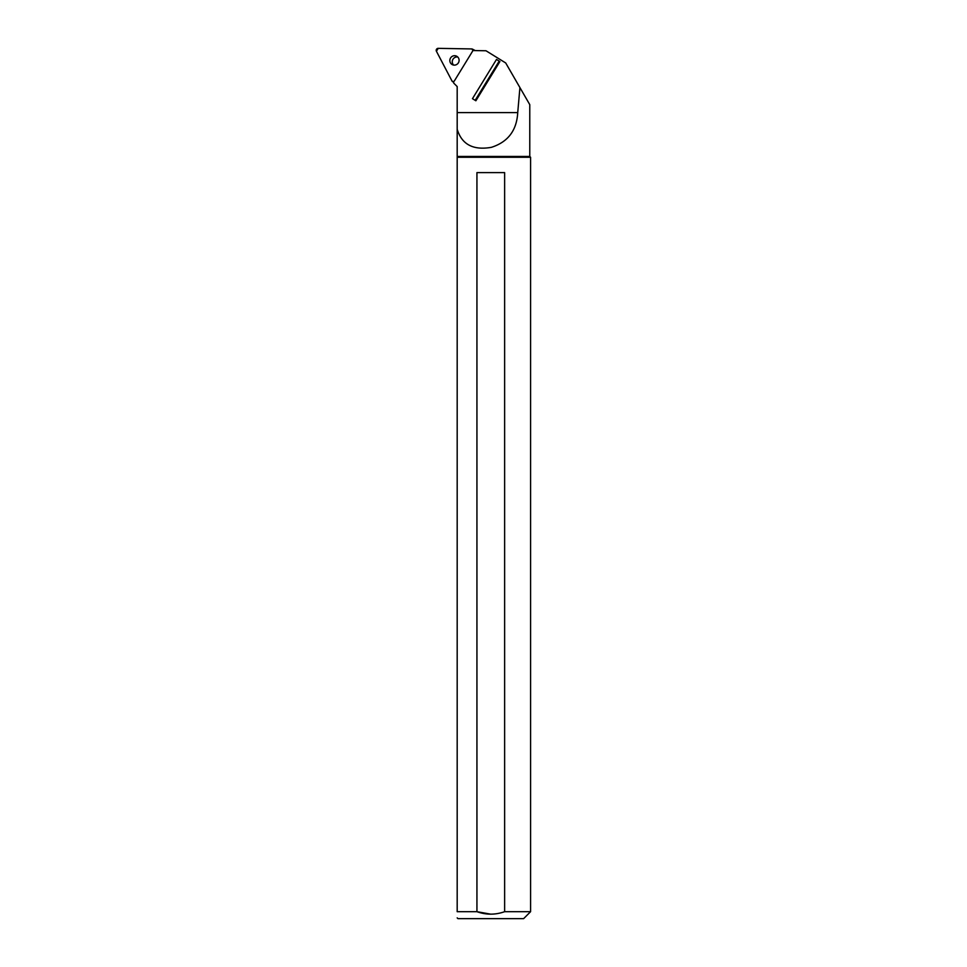 <?xml version="1.0" encoding="UTF-8"?>
<svg xmlns="http://www.w3.org/2000/svg" width="967" height="967" viewBox="0 0 967 967"><rect width="100%" height="100%" fill="white"/><g stroke="black" fill="none" stroke-linecap="round" stroke-linejoin="round"><path stroke-width="1.45" d="M485.99 50.767L472.706 50.538A1.97 1.922 117.3 0 1 472.404 51.493L454.55 80.636A1.97 1.922 117.3 0 1 453.559 81.47A7.458 7.265 117.3 0 1 453.704 83.089L457.186 86.571L457.186 112.607L517.732 112.619L519.92 87.586L505.705 62.964L485.99 50.767M496.506 59.446L472.464 98.67L475.16 100.338L499.19 61.126L499.903 61.55L496.506 59.446L499.19 61.126M499.903 61.55L475.873 100.773L475.16 100.338M529.771 156.449L530.581 157.258L530.581 911.688L504.629 911.688L504.629 172.61L476.936 172.61L476.936 911.688L457.186 911.688C457.186 919.714 457.186 919.714 457.186 911.688L457.186 156.449L529.771 156.449L529.771 104.641L519.92 87.586M457.186 112.607L457.186 156.449M457.186 129.264C461.815 144.494 473.214 150.514 491.381 147.335C507.953 142.028 516.741 130.46 517.732 112.619M530.581 157.258L457.186 157.258M530.581 911.688L523.618 918.65L457.959 918.65L457.186 917.876M504.629 911.688C495.418 914.963 486.196 914.963 476.936 911.688L490.789 914.178M456.847 86.232L457.186 86.909M457.766 57.029A4.738 4.605 -62.7 0 0 453.608 65.067M472.476 49.148A1.97 1.922 -62.7 0 0 471.642 48.93L438.208 48.35A1.97 1.922 -62.7 0 0 436.419 51.263L452 80.998A1.97 1.922 -62.7 0 0 453.644 82.002L452 80.998L436.419 51.263L438.208 48.35L471.642 48.93L473.479 50.55A1.97 1.922 -62.7 0 0 472.476 49.148L474.906 50.393A1.97 1.922 117.3 0 1 475.184 50.574M450.549 57.996A4.738 4.605 -62.7 0 0 452.302 64.632A4.738 4.605 -62.7 0 0 458.563 62.529A4.738 4.605 -62.7 0 0 456.642 56.207A4.738 4.605 -62.7 0 0 450.549 57.996M453.68 82.243L452.798 81.796"/></g></svg>
